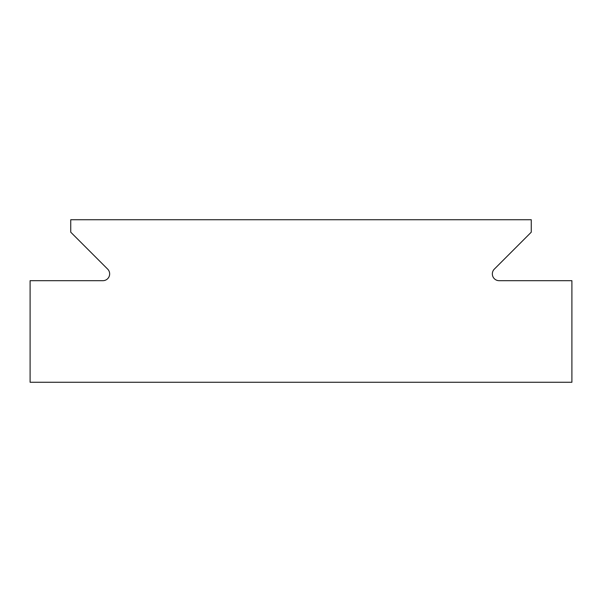 <?xml version="1.0" encoding="UTF-8"?>
<svg xmlns="http://www.w3.org/2000/svg" width="602" height="602" viewBox="0 0 602 602"><rect width="100%" height="100%" fill="white"/><g stroke="black" fill="none" stroke-linecap="round" stroke-linejoin="round"><path stroke-width="0.9" d="M30.1 280.683L30.1 382.27L571.9 382.27L571.9 280.683L499.111 280.683A6.772 6.772 0 0 1 494.325 269.124L531.265 232.184L531.265 219.73L70.735 219.73L70.735 232.184L107.675 269.124A6.772 6.772 0 0 1 102.889 280.683L30.1 280.683"/></g></svg>
